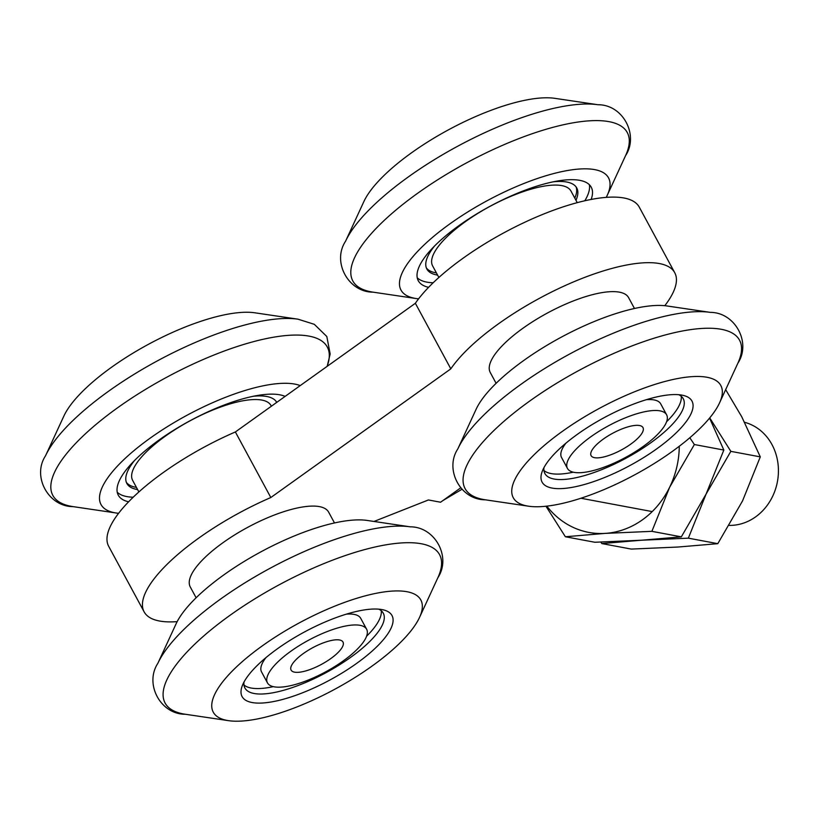 <?xml version="1.0" encoding="UTF-8"?>
<svg xmlns="http://www.w3.org/2000/svg" width="819" height="819" viewBox="0 0 819 819"><rect width="100%" height="100%" fill="white"/><g stroke="black" fill="none" stroke-linecap="round" stroke-linejoin="round"><path stroke-width="1.23" d="M729.258 525.399A52.436 46.233 -79.4 0 0 755.609 516.881A52.436 46.233 -79.4 0 0 778.05 464.138A52.436 46.233 -79.4 0 0 744.696 422.328M674.733 272.707L639.27 207.135A131.081 41.81 -28.4 0 0 623.965 197.993A131.081 41.81 -28.4 0 0 514.342 227.344A131.081 41.81 -28.4 0 0 415.366 303.286L450.819 368.847A131.081 41.81 -28.4 0 1 549.795 292.915A131.081 41.81 -28.4 0 1 659.418 263.564A131.081 41.81 -28.4 0 1 674.733 272.707A131.081 41.81 -28.4 0 1 664.813 305.702M450.819 368.847L270.823 497.532L235.37 431.961A131.081 41.81 151.6 0 0 108.671 546.293L144.134 611.865A131.081 41.81 151.6 0 0 177.17 621.631M270.823 497.532A131.081 41.81 151.6 0 0 144.134 611.865M373.996 521.457L428.419 499.959L440.571 502.231L460.493 487.991M415.366 303.286L235.37 431.961M600.818 542.076L601.832 543.57L631.295 549.088L678.04 547.031L717.792 543.673L742.536 500.921L760.288 456.869L741.779 416.83L725.665 389.66M601.832 543.57L641.584 540.212L688.339 538.165L717.792 543.673M688.339 538.165L706.08 494.103L730.835 451.351L760.288 456.869M730.835 451.351L709.725 417.905M546.846 506.142A84.552 74.56 -79.4 0 0 605.128 533.394A84.552 74.56 -79.4 0 0 669.625 487.285A84.552 74.56 -79.4 0 0 679.279 446.253M545.966 506.234L565.376 536.752L594.84 542.26L641.584 540.212L681.336 536.854L706.08 494.103L723.832 450.051L709.561 418.099M565.376 536.752L605.128 533.394L651.883 531.336L681.336 536.854M651.883 531.336L669.625 487.285L694.369 444.533L723.832 450.051M694.369 444.533L689.813 437.745M128.603 501.801A98.311 31.357 -28.4 0 1 118.294 495.188A98.311 31.357 -28.4 0 1 173.444 430.395A98.311 31.357 -28.4 0 1 285.114 396.396M118.591 513.298A117.977 37.633 -28.4 0 1 116.318 513.022A117.977 37.633 -28.4 0 1 167.178 426.791A117.977 37.633 -28.4 0 1 300.225 385.595M45.567 455.733L63.882 416.042A117.977 37.633 -28.4 0 1 128.767 355.753A117.977 37.633 -28.4 0 1 254.832 312.797L298.065 319.195A156.009 49.764 -28.4 0 0 131.368 376.003A156.009 49.764 -28.4 0 0 45.567 455.733C31.757 476.525 48.567 506.746 73.086 506.623A156.009 49.764 -28.4 0 1 140.336 392.588A156.009 49.764 -28.4 0 1 278.829 336.384A156.009 49.764 -28.4 0 1 327.139 366.349M634.469 308.497L628.603 297.645A78.655 25.082 151.6 0 0 617.168 291.83A78.655 25.082 151.6 0 0 532.872 321.56A78.655 25.082 151.6 0 0 490.243 372.461L496.099 383.312M271.365 406.224L271.007 405.559A78.655 25.082 151.6 0 0 261.824 400.071A78.655 25.082 151.6 0 0 177.201 428.265A78.655 25.082 151.6 0 0 132.637 480.374L138.892 491.932M577.241 202.651L570.997 191.093A78.655 25.082 151.6 0 0 555.272 185.074A78.655 25.082 151.6 0 0 472.031 217.096A78.655 25.082 151.6 0 0 432.627 265.909L438.871 277.467M334.49 522.952L328.624 512.11A78.655 25.082 151.6 0 0 310.125 506.162A78.655 25.082 151.6 0 0 227.795 539.352A78.655 25.082 151.6 0 0 190.254 586.926L196.12 597.768M276.74 402.385A85.207 27.181 151.6 0 0 266.82 396.498A85.207 27.181 151.6 0 0 253.286 396.273M134.572 460.462A85.207 27.181 151.6 0 0 126.873 483.486A85.207 27.181 151.6 0 0 136.824 489.434A85.207 27.181 151.6 0 0 137.612 489.567M126.361 482.35A85.207 27.181 151.6 0 0 135.647 487.244A85.207 27.181 151.6 0 0 136.425 487.377M117.25 492.229A98.311 31.357 151.6 0 0 126.832 496.58A98.311 31.357 151.6 0 0 133.19 497.225M276.453 402.59A85.207 27.181 151.6 0 0 276.105 401.392M647.573 399.6A52.436 16.728 151.6 0 0 646.775 399.559M565.571 443.468A52.436 16.728 151.6 0 0 565.171 444.154M577.538 434.213A85.207 27.181 -28.4 0 1 683.261 395.403A85.207 27.181 -28.4 0 1 656.531 448.996A85.207 27.181 -28.4 0 1 574.18 486.967A85.207 27.181 -28.4 0 1 542.106 471.724A85.207 27.181 -28.4 0 1 577.538 434.213M543.99 467.567A78.655 25.082 151.6 0 0 544.901 473.546A78.655 25.082 151.6 0 0 650.542 442.966A78.655 25.082 151.6 0 0 683.261 398.73A78.655 25.082 151.6 0 0 678.756 394.707M457.821 448.904A156.009 49.764 151.6 0 1 521.027 384.265A156.009 49.764 151.6 0 1 710.319 312.377L667.086 305.978A117.977 37.633 151.6 0 0 523.945 360.34A117.977 37.633 151.6 0 0 476.136 409.224L457.821 448.904C444.287 469.348 460.37 499.959 485.339 499.805A156.009 49.764 151.6 0 1 529.995 400.849A156.009 49.764 151.6 0 1 684.172 330.671A156.009 49.764 151.6 0 1 737.837 363.267L719.522 402.958A117.977 37.633 151.6 0 0 678.941 378.306A117.977 37.633 151.6 0 0 562.346 431.378A117.977 37.633 151.6 0 0 528.572 506.203A117.977 37.633 151.6 0 0 671.723 451.842A117.977 37.633 151.6 0 0 719.522 402.958M666.574 421.765A78.655 25.082 151.6 0 0 681.254 396.294M543.949 470.526A78.655 25.082 151.6 0 0 573.31 472.194M267.752 656.142A85.207 27.181 -28.4 0 1 383.282 609.858A85.207 27.181 -28.4 0 1 366.349 655.999A85.207 27.181 -28.4 0 1 279.32 700.296A85.207 27.181 -28.4 0 1 242.117 686.189A85.207 27.181 -28.4 0 1 267.752 656.142M244.011 682.032A78.655 25.082 151.6 0 0 244.912 688.011A78.655 25.082 151.6 0 0 290.192 688.298A78.655 25.082 151.6 0 0 359.602 650.542A78.655 25.082 151.6 0 0 383.282 613.196A78.655 25.082 151.6 0 0 378.767 609.162M157.832 663.37A156.009 49.764 151.6 0 1 203.092 612.387A156.009 49.764 151.6 0 1 410.339 526.842L367.096 520.434A117.977 37.633 151.6 0 0 210.381 585.135A117.977 37.633 151.6 0 0 176.157 623.679L157.832 663.37C144.308 683.814 160.391 714.424 185.35 714.26A156.009 49.764 151.6 0 1 212.06 628.972A156.009 49.764 151.6 0 1 374.969 547.02A156.009 49.764 151.6 0 1 437.858 577.733L419.533 617.424A117.977 37.633 151.6 0 0 371.98 594.195A117.977 37.633 151.6 0 0 248.781 656.162A117.977 37.633 151.6 0 0 228.593 720.669A117.977 37.633 151.6 0 0 385.309 655.968A117.977 37.633 151.6 0 0 419.533 617.424M366.584 636.23A78.655 25.082 151.6 0 0 381.265 610.749M243.97 684.991A78.655 25.082 151.6 0 0 273.321 686.66M347.584 614.066A52.436 16.728 151.6 0 0 346.785 614.025M265.581 657.923A52.436 16.728 151.6 0 0 265.182 658.619M575.962 200.286A85.207 27.181 151.6 0 0 576.76 187.981A85.207 27.181 151.6 0 0 559.725 181.449A85.207 27.181 151.6 0 0 553.275 181.808M434.561 245.997A85.207 27.181 151.6 0 0 426.863 269.031A85.207 27.181 151.6 0 0 437.602 275.102M426.351 267.895A85.207 27.181 151.6 0 0 436.414 272.922M584.797 200.778A98.311 31.357 151.6 0 0 589.342 184.705M417.229 277.764A98.311 31.357 151.6 0 0 433.169 282.77M574.784 198.106A85.207 27.181 151.6 0 0 576.095 186.927M428.593 287.336A98.311 31.357 -28.4 0 1 418.284 280.722A98.311 31.357 -28.4 0 1 460.831 224.283A98.311 31.357 -28.4 0 1 591.246 187.203A98.311 31.357 -28.4 0 1 591.134 199.447M418.581 298.843A117.977 37.633 -28.4 0 1 416.308 298.566A117.977 37.633 -28.4 0 1 452.037 222.348A117.977 37.633 -28.4 0 1 567.587 170.506A117.977 37.633 -28.4 0 1 607.248 195.321A117.977 37.633 -28.4 0 1 606.244 197.369M345.546 241.267L363.871 201.576A117.977 37.633 -28.4 0 1 413.636 151.31A117.977 37.633 -28.4 0 1 554.811 98.331L598.054 104.74A156.009 49.764 -28.4 0 0 411.353 174.785A156.009 49.764 -28.4 0 0 345.546 241.267C331.746 262.07 348.556 292.291 373.065 292.158A156.009 49.764 -28.4 0 1 420.321 191.37A156.009 49.764 -28.4 0 1 573.116 122.819A156.009 49.764 -28.4 0 1 625.573 155.63C639.107 135.186 623.013 104.576 598.054 104.74M593.017 448.628A29.494 9.408 -28.4 0 1 620.331 429.596A29.494 9.408 -28.4 0 1 642.976 427.579A29.494 9.408 -28.4 0 1 641.062 434.592A29.494 9.408 -28.4 0 1 613.738 453.613A29.494 9.408 -28.4 0 1 591.093 455.63A29.494 9.408 -28.4 0 1 593.017 448.628A29.494 9.408 -28.4 0 1 620.331 429.596A29.494 9.408 -28.4 0 1 642.976 427.579A29.494 9.408 -28.4 0 1 641.062 434.592A29.494 9.408 -28.4 0 1 613.738 453.613A29.494 9.408 -28.4 0 1 591.093 455.63A29.494 9.408 -28.4 0 1 593.017 448.628M574.037 472.348A56.368 17.977 151.6 0 0 634.684 452.139A56.368 17.977 151.6 0 0 666.615 414.793A56.368 17.977 151.6 0 0 660.032 410.872A56.368 17.977 151.6 0 0 599.385 431.07A56.368 17.977 151.6 0 0 567.454 468.417A56.368 17.977 151.6 0 0 574.037 472.348A56.368 17.977 151.6 0 0 634.684 452.139A56.368 17.977 151.6 0 0 666.615 414.793A56.368 17.977 151.6 0 0 660.032 410.872A56.368 17.977 151.6 0 0 599.385 431.07A56.368 17.977 151.6 0 0 567.454 468.417A56.368 17.977 151.6 0 0 574.037 472.348M660.708 403.869A56.368 17.977 151.6 0 0 654.125 399.938A56.368 17.977 151.6 0 0 646.365 399.682A56.368 17.977 151.6 0 1 654.125 399.938A56.368 17.977 151.6 0 1 660.708 403.869L666.615 414.793L660.708 403.869M565.888 443.192A56.368 17.977 151.6 0 0 561.547 457.483A56.368 17.977 151.6 0 1 565.888 443.192M295.035 660.667A29.494 9.408 -28.4 0 1 322.41 643.222A29.494 9.408 -28.4 0 1 342.997 642.045A29.494 9.408 -28.4 0 1 339.056 651.474A29.494 9.408 -28.4 0 1 311.691 668.918A29.494 9.408 -28.4 0 1 291.103 670.096A29.494 9.408 -28.4 0 1 295.035 660.667M274.048 686.803A56.368 17.977 151.6 0 0 334.695 666.605A56.368 17.977 151.6 0 0 366.636 629.258A56.368 17.977 151.6 0 0 360.043 625.327A56.368 17.977 151.6 0 0 299.396 645.536A56.368 17.977 151.6 0 0 267.465 682.882A56.368 17.977 151.6 0 0 274.048 686.803M366.636 629.258L360.718 618.335A56.368 17.977 151.6 0 0 354.136 614.404A56.368 17.977 151.6 0 0 346.386 614.148M265.909 657.657A56.368 17.977 151.6 0 0 261.558 671.949L267.465 682.882M652.221 511.588L580.906 498.249M442.936 500.542L461.814 489.363M116.318 513.022L73.086 506.623M327.18 366.318L330.17 353.992L326.812 336.507L314.301 324.314L298.065 319.195M528.572 506.203L485.339 499.805M710.319 312.377C734.838 312.254 751.647 342.475 737.837 363.267M228.593 720.669L185.35 714.26M410.339 526.842C434.848 526.709 451.658 556.93 437.858 577.733M416.308 298.566L373.065 292.158M607.248 195.321L625.573 155.63M567.454 468.417L561.547 457.483L567.454 468.417"/></g></svg>
